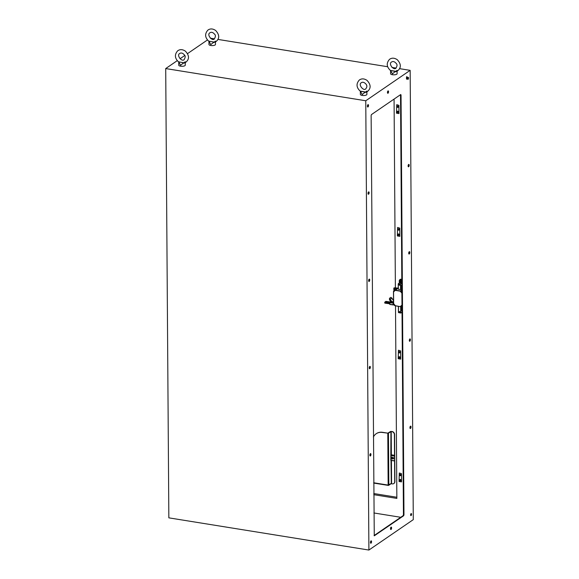 <?xml version="1.0" encoding="UTF-8"?>
<svg xmlns="http://www.w3.org/2000/svg" width="579" height="579" viewBox="0 0 579 579"><rect width="100%" height="100%" fill="white"/><g stroke="black" fill="none" stroke-linecap="round" stroke-linejoin="round"><path stroke-width="0.87" d="M398.663 352.401A0.441 0.376 55.6 0 1 399.372 352.256A0.441 0.376 55.6 0 1 399.221 352.879A0.441 0.376 55.6 0 1 398.663 352.401M398.699 357.54A0.441 0.376 55.6 0 1 399.409 357.395A0.441 0.376 55.6 0 1 399.257 358.017A0.441 0.376 55.6 0 1 398.699 357.54M398.765 352.141A0.47 0.398 55.6 0 1 399.553 352.488A0.47 0.398 55.6 0 1 399.257 352.864M398.801 357.279A0.47 0.398 55.6 0 1 399.59 357.627A0.47 0.398 55.6 0 1 399.293 358.003M399.112 351.967A0.47 0.398 55.6 0 1 399.944 352.22A0.47 0.398 55.6 0 1 399.539 352.597M399.148 357.113A0.47 0.398 55.6 0 1 399.98 357.359A0.47 0.398 55.6 0 1 399.575 357.742M399.09 351.634A0.68 0.572 -124.4 0 0 398.917 351.996M399.445 352.77A0.68 0.572 -124.4 0 0 399.85 352.741M399.126 356.773A0.68 0.572 -124.4 0 0 398.953 357.134M399.481 357.916A0.68 0.572 -124.4 0 0 399.886 357.88M398.2 358.719L398.453 350.215L400.625 350.896L400.682 359.125L398.2 358.719M390.586 70.58L396.644 71.579C401.334 68.308 401.536 64.349 397.252 59.688C394.393 57.806 391.809 57.69 389.501 59.355C386.171 63.154 386.548 66.925 390.637 70.674M397.085 71.383L397.107 73.707A3.257 1.093 -0.4 0 1 392.403 74.72A3.257 1.093 -0.4 0 1 390.593 73.75L390.572 70.385A3.257 1.093 -0.4 0 0 390.572 70.385A3.257 1.093 -0.4 0 0 390.579 70.472L395.58 71.275A3.257 1.093 -0.4 0 0 395.804 71.217M395.58 71.275L392.396 73.866L390.579 70.472M395.233 71.868L397.064 70.341M208.954 41.232L213.955 42.043L210.77 44.626L208.954 41.232A3.257 1.093 -0.4 0 1 208.947 41.152A3.257 1.093 -0.4 0 0 208.947 41.152L215.019 42.339C219.709 39.075 219.911 35.109 215.62 30.455C212.768 28.566 210.184 28.458 207.875 30.122C204.546 33.922 204.923 37.693 209.012 41.435M208.947 41.152L208.968 44.518A3.257 1.093 -0.4 0 0 210.778 45.488A3.257 1.093 -0.4 0 0 215.475 44.474L215.46 42.151M213.608 42.636L215.439 41.109M389.747 299.625L389.479 299.263L389.747 299.625M391.201 301.413A23.84 8.034 179.6 0 1 389.479 298.757L389.479 299.263A23.84 8.034 179.6 0 0 390.868 301.623M389.479 298.757L392.251 298.706A1.469 0.492 179.6 0 1 392.316 298.836A1.469 0.492 179.6 0 1 392.294 298.93M393.525 300.827L392.251 298.706M391.737 301.507L389.739 298.641M390.984 301.608L389.768 302.52L389.689 304.243L389.768 302.52L391.281 301.435M393.257 304.923L389.906 304.489L389.928 302.477L393.307 302.926L393.286 304.945L389.906 304.489L393.807 304.619M393.771 304.547L393.546 303.193L389.696 302.745M393.539 302.231L392.265 302.267L393.539 302.281M391.035 302.014L392.258 302.086L391.035 302.014M392.591 302.448L393.213 302.448M391.31 302.281L391.932 302.274M393.459 302.361L392.345 302.368M392.178 302.195L391.064 302.202M397.809 229.631A0.441 0.376 55.6 0 1 398.511 229.487A0.441 0.376 55.6 0 1 398.359 230.109A0.441 0.376 55.6 0 1 397.809 229.631M397.845 234.77A0.441 0.376 55.6 0 1 398.547 234.625A0.441 0.376 55.6 0 1 398.395 235.248A0.441 0.376 55.6 0 1 397.845 234.77M397.903 229.371A0.47 0.398 55.6 0 1 398.699 229.718A0.47 0.398 55.6 0 1 398.403 230.095M397.939 234.509A0.47 0.398 55.6 0 1 398.736 234.857A0.47 0.398 55.6 0 1 398.439 235.233M398.251 229.204A0.47 0.398 55.6 0 1 399.083 229.45A0.47 0.398 55.6 0 1 398.685 229.827M398.287 234.343A0.47 0.398 55.6 0 1 399.119 234.589A0.47 0.398 55.6 0 1 398.721 234.973M398.229 228.864A0.68 0.572 -124.4 0 0 398.055 229.226M398.591 230.001A0.68 0.572 -124.4 0 0 398.996 229.972M398.265 234.003A0.68 0.572 -124.4 0 0 398.091 234.365M398.627 235.146A0.68 0.572 -124.4 0 0 399.032 235.11M397.346 235.95L397.592 227.446L399.771 228.126L399.828 236.355L397.346 235.95M399.524 475.171A0.441 0.376 55.6 0 1 400.227 475.026A0.441 0.376 55.6 0 1 400.075 475.641A0.441 0.376 55.6 0 1 399.524 475.171M399.561 480.309A0.441 0.376 55.6 0 1 400.263 480.165A0.441 0.376 55.6 0 1 400.111 480.787A0.441 0.376 55.6 0 1 399.561 480.309M399.619 474.91A0.47 0.398 55.6 0 1 400.415 475.258A0.47 0.398 55.6 0 1 400.118 475.634M399.655 480.049A0.47 0.398 55.6 0 1 400.451 480.396A0.47 0.398 55.6 0 1 400.154 480.773M399.966 474.737A0.47 0.398 55.6 0 1 400.798 474.99A0.47 0.398 55.6 0 1 400.4 475.366M400.002 479.882A0.47 0.398 55.6 0 1 400.834 480.129A0.47 0.398 55.6 0 1 400.436 480.512M399.944 474.404A0.68 0.572 -124.4 0 0 399.771 474.766M400.306 475.54A0.68 0.572 -124.4 0 0 400.704 475.511M399.98 479.542A0.68 0.572 -124.4 0 0 399.807 479.904M400.342 480.686A0.68 0.572 -124.4 0 0 400.74 480.65M399.054 481.489L399.307 472.985L401.486 473.665L401.544 481.887L399.054 481.489M368.903 550.05L365.762 100.768L165.71 68.568L168.844 517.85L368.903 550.05L413.29 519.638L410.156 70.356L365.762 100.768M210.351 38.192L214.433 38.851M218.131 39.444L387.648 66.73M391.976 67.432L396.058 68.083M399.756 68.677L410.156 70.356M165.71 68.568L177.217 60.679M180.018 58.761L184.737 55.533M187.531 53.615L207.434 39.98M407.08 77.058L406.878 76.58L406.465 77.477L406.668 79.258L407.08 77.058L406.559 76.92M368.505 105.45A1.216 0.514 99.1 0 0 368.157 104.618A1.216 0.514 99.1 0 0 367.462 105.74A1.216 0.514 99.1 0 0 367.774 107.021A1.216 0.514 99.1 0 0 368.505 105.45M388.545 91.721A1.216 0.514 99.1 0 0 388.198 90.896A1.216 0.514 99.1 0 0 387.503 92.01A1.216 0.514 99.1 0 0 387.814 93.291A1.216 0.514 99.1 0 0 388.545 91.721M408.506 78.049A1.042 0.434 99.1 0 0 408.209 77.333A1.042 0.434 99.1 0 0 407.609 78.295A1.042 0.434 99.1 0 0 407.877 79.388A1.042 0.434 99.1 0 0 408.506 78.049M369.12 192.691A1.216 0.514 99.1 0 0 368.772 191.866A1.216 0.514 99.1 0 0 368.07 192.981A1.216 0.514 99.1 0 0 368.382 194.262A1.216 0.514 99.1 0 0 369.12 192.691M409.194 165.239A1.216 0.514 99.1 0 0 408.846 164.407A1.216 0.514 99.1 0 0 408.144 165.529A1.216 0.514 99.1 0 0 408.456 166.803A1.216 0.514 99.1 0 0 409.194 165.239M369.728 279.939A1.216 0.514 99.1 0 0 369.38 279.107A1.216 0.514 99.1 0 0 368.685 280.229A1.216 0.514 99.1 0 0 368.997 281.51A1.216 0.514 99.1 0 0 369.728 279.939M409.802 252.48A1.216 0.514 99.1 0 0 409.454 251.655A1.216 0.514 99.1 0 0 408.76 252.77A1.216 0.514 99.1 0 0 409.071 254.051A1.216 0.514 99.1 0 0 409.802 252.48M371.552 541.669A1.216 0.514 99.1 0 0 371.204 540.844A1.216 0.514 99.1 0 0 370.509 541.958A1.216 0.514 99.1 0 0 370.821 543.24A1.216 0.514 99.1 0 0 371.552 541.669M391.592 527.947A1.216 0.514 99.1 0 0 391.245 527.114A1.216 0.514 99.1 0 0 390.55 528.229A1.216 0.514 99.1 0 0 390.861 529.51A1.216 0.514 99.1 0 0 391.592 527.947M411.553 514.268A1.042 0.434 99.1 0 0 411.256 513.559A1.042 0.434 99.1 0 0 410.656 514.514A1.042 0.434 99.1 0 0 410.924 515.614A1.042 0.434 99.1 0 0 411.553 514.268M401.037 94.978L400.719 94.536L371.436 114.599L371.132 115.46L374.266 535.828L403.664 515.737L403.968 514.869L401.037 94.978L400.502 94.688M411.018 426.969A1.216 0.514 99.1 0 0 410.67 426.144A1.216 0.514 99.1 0 0 409.975 427.259A1.216 0.514 99.1 0 0 410.287 428.54A1.216 0.514 99.1 0 0 411.018 426.969M370.944 454.428A1.216 0.514 99.1 0 0 370.596 453.596A1.216 0.514 99.1 0 0 369.901 454.718A1.216 0.514 99.1 0 0 370.213 455.999A1.216 0.514 99.1 0 0 370.944 454.428M410.41 339.728A1.216 0.514 99.1 0 0 410.062 338.896A1.216 0.514 99.1 0 0 409.367 340.018A1.216 0.514 99.1 0 0 409.679 341.292A1.216 0.514 99.1 0 0 410.41 339.728M370.336 367.18A1.216 0.514 99.1 0 0 369.988 366.355A1.216 0.514 99.1 0 0 369.293 367.47A1.216 0.514 99.1 0 0 369.605 368.751A1.216 0.514 99.1 0 0 370.336 367.18M406.472 78.831L406.559 76.971M367.542 106.804A1.216 0.514 99.1 0 0 367.991 105.364A1.216 0.514 99.1 0 0 367.875 104.748M387.583 93.081A1.216 0.514 99.1 0 0 388.031 91.641A1.216 0.514 99.1 0 0 387.916 91.019M407.652 79.142A1.042 0.434 99.1 0 0 407.985 77.962A1.042 0.434 99.1 0 0 407.92 77.499M368.15 194.052A1.216 0.514 99.1 0 0 368.599 192.612A1.216 0.514 99.1 0 0 368.483 191.996M408.231 166.593A1.216 0.514 99.1 0 0 408.673 165.153A1.216 0.514 99.1 0 0 408.557 164.537M368.765 281.293A1.216 0.514 99.1 0 0 369.207 279.852A1.216 0.514 99.1 0 0 369.091 279.237M408.839 253.841A1.216 0.514 99.1 0 0 409.281 252.401A1.216 0.514 99.1 0 0 409.165 251.778M370.589 543.03A1.216 0.514 99.1 0 0 371.038 541.589A1.216 0.514 99.1 0 0 370.922 540.974M390.63 529.3A1.216 0.514 99.1 0 0 391.071 527.86A1.216 0.514 99.1 0 0 390.955 527.245M410.699 515.368A1.042 0.434 99.1 0 0 411.032 514.181A1.042 0.434 99.1 0 0 410.96 513.718M374.085 535.561L403.143 515.65L403.447 514.789L400.516 94.891M410.055 428.33A1.216 0.514 99.1 0 0 410.504 426.889A1.216 0.514 99.1 0 0 410.388 426.267M369.981 455.782A1.216 0.514 99.1 0 0 370.43 454.341A1.216 0.514 99.1 0 0 370.314 453.726M409.447 341.082A1.216 0.514 99.1 0 0 409.896 339.641A1.216 0.514 99.1 0 0 409.78 339.026M369.373 368.541A1.216 0.514 99.1 0 0 369.815 367.1A1.216 0.514 99.1 0 0 369.706 366.485M400.755 517.293L373.911 512.972M394.067 99.096L395.385 287.814M395.508 305.857L396.854 498.403L373.781 494.69M396.847 497.252L373.773 493.54M400.075 279.462A1.39 1.165 55.6 0 1 400.943 279.23L401.804 279.368M399.568 280.12A1.39 1.165 55.6 0 1 400.755 279.36L400.943 279.23M402.007 308.26L401.088 308.115M401.804 279.527L400.755 279.36M396.948 106.862A0.441 0.376 55.6 0 1 397.657 106.717A0.441 0.376 55.6 0 1 397.505 107.339A0.441 0.376 55.6 0 1 396.948 106.862M396.984 112A0.441 0.376 55.6 0 1 397.693 111.856A0.441 0.376 55.6 0 1 397.541 112.478A0.441 0.376 55.6 0 1 396.984 112M397.049 106.601A0.47 0.398 55.6 0 1 397.838 106.949A0.47 0.398 55.6 0 1 397.541 107.325M397.085 111.74A0.47 0.398 55.6 0 1 397.874 112.087A0.47 0.398 55.6 0 1 397.578 112.464M397.397 106.435A0.47 0.398 55.6 0 1 398.229 106.681A0.47 0.398 55.6 0 1 397.831 107.064M397.433 111.573A0.47 0.398 55.6 0 1 398.265 111.827A0.47 0.398 55.6 0 1 397.86 112.203M397.375 106.095A0.68 0.572 -124.4 0 0 397.201 106.456M397.737 107.238A0.68 0.572 -124.4 0 0 398.135 107.202M397.411 111.233A0.68 0.572 -124.4 0 0 397.237 111.595M397.773 112.377A0.68 0.572 -124.4 0 0 398.171 112.348M396.485 113.18L396.738 104.676L398.917 105.356L398.974 113.585L396.485 113.18M394.415 288.024L395.233 288.154L394.415 288.024M397.129 288.299L395.616 288.378L397.802 288.472A2.077 1.751 -124.4 0 0 396.89 288.574M400.777 289.58L400.516 284.209L400.559 289.609L400.936 289.42M400.559 289.609L398.366 289.254L398.236 283.811L400.516 284.209L398.403 283.652L400.118 282.48M398.28 289.211L398.236 283.811L398.366 289.254M397.469 288.241L395.254 287.799C393.865 287.814 393.575 288.009 394.4 288.378L396.47 288.928A2.077 1.751 -124.4 0 0 396.022 289.131L394.169 290.405A2.077 1.751 55.6 0 1 395.334 290.159L400.299 290.962A2.077 1.751 55.6 0 1 401.898 292.149M401.059 286.033L401.855 286.164M401.812 280.598L399.828 280.279L399.365 280.699L399.38 282.943M399.698 282.718L399.691 282.053L401.819 281.155M402 307.152L401.081 307.217M401.877 289.884L400.227 291.165L395.262 290.368L393.554 291.896L393.64 303.649L395.363 305.726L400.407 306.631A2.077 1.751 55.6 0 0 401.992 305.958M395.558 288.291L397.274 288.61A2.077 1.751 55.6 0 1 397.57 288.632L396.781 288.61M399.821 284.919A0.434 0.362 -124.4 0 0 399.04 284.796A0.434 0.362 -124.4 0 0 399.821 284.919M395.645 289.391L397.259 288.841L395.262 290.368M398.272 288.147L397.404 288.19M400.009 312.009A0.434 0.362 -124.4 0 0 399.235 311.886A0.434 0.362 -124.4 0 0 400.009 312.009M396.731 288.552L395.993 288.118M394.4 288.378L396.47 288.928M398.417 306.327L398.533 312.595L398.49 306.334M402.036 312.168L400.719 312.95L400.9 306.646M386.005 301.912L387.112 301.927L386.005 301.912M388.755 302.281L389.862 302.296L388.755 302.281M394.733 290.021L393.908 289.811M400.69 283.008L400.328 283.088L400.69 283.008M401.833 283.435L400.588 284.007L401.833 283.153M400.936 280.858L399.807 282.045A1.476 1.245 55.6 0 1 401.819 281.191M401.081 306.892L402 306.935M389.689 303.671L384.745 302.969L384.905 302.144L389.681 303.005M387.09 301.97L386.027 301.977M389.841 302.339L388.777 302.347M400.313 282.386L401.826 282.632L400.169 282.4L398.236 283.811M386.294 302.086L386.823 302.086M389.045 302.455L389.573 302.455M389.689 303.78L384.89 303.135L389.689 303.765M178.745 61.931L183.746 62.735L180.561 65.326L178.745 61.931A3.257 1.093 -0.4 0 1 178.737 61.852A3.257 1.093 -0.4 0 0 178.737 61.852L184.81 63.039C189.499 59.775 189.702 55.808 185.41 51.155C182.559 49.266 179.975 49.157 177.666 50.822C174.337 54.621 174.713 58.392 178.802 62.134M178.737 61.852L178.759 65.217A3.257 1.093 -0.4 0 0 180.568 66.187A3.257 1.093 -0.4 0 0 185.266 65.166L185.251 62.85M183.398 63.335L185.237 61.721M360.377 91.279L366.435 92.278C371.125 89.007 371.327 85.041 367.035 80.387C364.184 78.505 361.6 78.389 359.291 80.054C355.962 83.854 356.338 87.624 360.428 91.366M366.876 92.083L366.898 94.406A3.257 1.093 -0.4 0 1 362.193 95.419A3.257 1.093 -0.4 0 1 360.384 94.449L360.362 91.084A3.257 1.093 -0.4 0 0 360.362 91.084A3.257 1.093 -0.4 0 0 360.37 91.171L365.371 91.974A3.257 1.093 -0.4 0 0 365.595 91.916M365.371 91.974L362.186 94.558L360.37 91.171M365.023 92.568L366.854 91.041M373.701 483.089L388.379 485.412A0.499 0.42 -124.4 0 0 388.827 485.014L388.466 433.244L382.379 432.455A11.095 9.351 -124.4 0 0 376.176 433.743A11.095 9.351 -124.4 0 0 373.679 436.515A218.102 183.738 55.6 0 1 373.375 437.051M393.894 483.487A2.772 2.338 -124.4 0 0 393.995 483.422A2.772 2.338 -124.4 0 0 394.914 481.533L394.719 481.663A2.772 2.338 -124.4 0 1 393.8 483.552A2.772 2.338 -124.4 0 1 392.251 483.878L390.832 483.733A0.499 0.42 -124.4 0 0 391.114 483.675L388.661 485.354L388.154 485.093L387.792 433.324M394.914 481.533L394.589 434.511A2.772 2.338 -124.4 0 0 392.084 431.5L390.593 431.449L387.843 433.164L382.574 432.318A11.095 9.351 -124.4 0 0 376.372 433.613A11.095 9.351 -124.4 0 0 376.278 433.678M388.466 433.244L390.919 431.565L392.084 431.5M393.496 458.582A0.832 0.702 55.6 0 1 393.329 458.575L392.649 458.467A0.832 0.702 55.6 0 1 391.969 457.236M391.216 431.529L391.375 454.826L394.531 455.333L394.386 434.648A2.772 2.338 -124.4 0 0 391.889 431.637M394.531 455.333L391.078 454.862L391.172 460.414L394.292 460.898M390.919 431.565L390.811 460.298L391.418 460.471L391.578 483.299L388.154 485.093L373.694 482.77M394.719 481.663L394.574 460.978L391.418 460.457M394.574 460.978L394.437 455.615M392.142 458.814A0.832 0.702 55.6 0 1 392.135 457.244L392.815 457.352A0.832 0.702 55.6 0 1 392.83 458.923L392.142 458.814L392.649 458.467M398.815 352.068A0.68 0.572 55.6 0 1 400.024 352.314A0.68 0.572 55.6 0 1 399.344 352.835M398.851 357.214A0.68 0.572 55.6 0 1 400.06 357.46A0.68 0.572 55.6 0 1 399.38 357.981M398.786 352.104L398.736 352.17A0.731 0.615 55.6 0 1 400.053 352.343A0.731 0.615 55.6 0 1 399.228 352.872L399.3 352.85M398.822 357.243L398.772 357.315A0.731 0.615 55.6 0 1 400.089 357.482A0.731 0.615 55.6 0 1 399.264 358.017L399.336 357.996M389.479 299.039A1.469 0.492 179.6 0 1 389.377 298.858A1.469 0.492 179.6 0 1 389.486 298.67M391.057 301.464L393.532 301.731L391.057 301.464M393.539 302.737L393.539 303.193M397.961 229.298A0.68 0.572 55.6 0 1 399.17 229.552A0.68 0.572 55.6 0 1 398.482 230.066M397.997 234.444A0.68 0.572 55.6 0 1 399.206 234.69A0.68 0.572 55.6 0 1 398.518 235.212M397.932 229.335L397.882 229.4A0.731 0.615 55.6 0 1 399.192 229.573A0.731 0.615 55.6 0 1 398.366 230.102L398.439 230.087M397.968 234.473L397.918 234.546A0.731 0.615 55.6 0 1 399.228 234.712A0.731 0.615 55.6 0 1 398.403 235.248L398.475 235.226M399.676 474.838A0.68 0.572 55.6 0 1 400.885 475.084A0.68 0.572 55.6 0 1 400.198 475.605M399.705 479.977A0.68 0.572 55.6 0 1 400.921 480.23A0.68 0.572 55.6 0 1 400.234 480.751M399.64 474.874L399.597 474.939A0.731 0.615 55.6 0 1 400.907 475.113A0.731 0.615 55.6 0 1 400.082 475.641L400.154 475.62M399.676 480.013L399.633 480.078A0.731 0.615 55.6 0 1 400.943 480.252A0.731 0.615 55.6 0 1 400.118 480.78L400.19 480.765M407.088 78.36L406.574 78.274M403.968 514.869L403.447 514.789M403.664 515.737L403.143 515.65M397.1 106.536A0.68 0.572 55.6 0 1 398.316 106.782A0.68 0.572 55.6 0 1 397.628 107.303M397.136 111.675A0.68 0.572 55.6 0 1 398.352 111.921A0.68 0.572 55.6 0 1 397.664 112.442M397.071 106.565L397.02 106.63A0.731 0.615 55.6 0 1 398.338 106.804A0.731 0.615 55.6 0 1 397.512 107.332L397.585 107.318M397.107 111.711L397.056 111.776A0.731 0.615 55.6 0 1 398.374 111.942A0.731 0.615 55.6 0 1 397.549 112.478L397.621 112.456M401.855 286.381L400.994 286.279M400.227 291.165L401.956 293.249M399.828 280.279L399.908 280.07A0.695 0.586 -124.4 0 0 399.517 280.149L399.713 280.019A0.695 0.586 -124.4 0 1 400.103 279.932L401.812 280.381M395.363 305.726L393.546 303.599L393.481 291.823A2.077 1.751 55.6 0 1 394.169 290.405L393.467 291.845L393.64 303.649M399.365 280.699L399.286 283.001L399.286 280.677M402.007 307.804L401.081 307.659L402.007 307.818M401.081 307.565L402.007 307.71M400.357 306.624L395.414 305.842L400.386 306.638L401.992 306.103M402.036 305.003L400.335 306.53M394.451 288.183L395.204 288.161L394.451 288.168M395.254 287.799L393.785 288.176L394.364 288.487L394.371 289.963L393.8 289.652L393.901 288.016M399.271 280.649L399.286 280.627A0.695 0.586 -124.4 0 1 399.517 280.149L399.271 280.649M399.691 282.053L399.807 282.646M400.118 279.932L399.713 280.019A0.695 0.586 -124.4 0 0 399.626 280.098M400.929 281.553A0.695 0.586 -124.4 0 0 400.74 281.995L400.965 281.524M400.661 282.429L400.748 281.98M395.392 305.828A2.077 1.751 55.6 0 1 393.561 303.628M401.081 307.015A1.476 1.245 -124.4 0 0 402 307.036A1.476 1.245 55.6 0 1 401.081 307.094M400.675 306.667L400.719 312.95L398.533 312.595L400.74 313.044M400.921 286.808L400.943 289.471L401.45 285.353L400.921 286.858M400.335 281.01A1.476 1.245 -124.4 0 0 399.886 281.987L399.886 282.588M401.935 282.284C401.464 281.343 401.001 281.271 400.545 282.06L400.654 282.053A0.695 0.586 55.6 0 1 401.826 281.93M401.927 306.146A0.695 0.586 55.6 0 1 401.833 306.233L402.058 305.77M401.305 310.662L401.073 306.617L401.081 309.975M389.681 302.788L384.905 302.144L385.846 301.384L390.412 301.992L385.867 301.369L384.803 302.173L384.76 302.947L384.738 302.303M401.45 285.382L401.848 285.114M401.312 285.483L401.848 285.158M401.45 285.353L401.848 285.078M394.4 290.014L393.8 289.652M399.995 281.973L400.002 282.516M401.522 306.421L401.992 306.175M402.036 312.204L400.936 312.957M402.021 310.525L401.631 310.793L401.081 310.026M401.631 310.793L402.021 310.243M401.095 309.577L402.014 309.722M373.701 483.052L388.227 485.39M391.006 460.58L391.281 483.335A0.499 0.42 -124.4 0 1 391.114 483.675M390.811 460.298L394.263 460.768M390.774 455.492L394.227 455.962M390.97 454.942L394.328 455.687M391.578 483.299L391.397 483.74M393.329 458.575L392.83 458.923M399.249 351.764L398.866 352.025M399.785 352.539L399.401 352.806M399.286 356.903L398.902 357.171M399.821 357.684L399.438 357.945M399.04 351.663L400.024 352.329L399.807 352.777M399.076 356.802L400.06 357.467L399.836 357.916M395.927 68.184C397.274 65.977 397.382 64.407 396.239 63.473C394.639 61.606 393.112 61.092 391.65 61.953L391.556 62.025C388.024 63.762 393.894 70.754 395.927 68.184M214.302 38.952C215.649 36.745 215.757 35.174 214.606 34.241C213.014 32.366 211.487 31.859 210.025 32.714L209.931 32.786C206.399 34.53 212.269 41.522 214.302 38.952M392.309 298.996L392.316 298.836C391.324 296.947 390.347 296.955 389.377 298.858L389.508 299.444M390.811 301.666L389.479 299.285M393.525 300.733L392.244 298.67M393.228 302.824L392.989 302.441M398.395 228.994L398.012 229.262M398.931 229.776L398.54 230.037M398.432 234.133L398.048 234.401M398.967 234.915L398.576 235.175M398.178 228.893L399.163 229.559L398.945 230.008M398.214 234.032L399.199 234.698L398.982 235.154M400.111 474.534L399.727 474.794M400.646 475.308L400.255 475.576M400.147 479.673L399.756 479.94M400.682 480.454L400.292 480.715M399.894 474.433L400.878 475.098L400.661 475.547M399.93 479.571L400.914 480.237L400.697 480.686M397.541 106.225L397.151 106.493M398.07 107.006L397.686 107.267M397.578 111.363L397.187 111.631M398.106 112.145L397.722 112.406M397.324 106.123L398.309 106.789L398.091 107.238M397.36 111.262L398.345 111.928L398.128 112.384M398.265 287.597L397.462 288.147M397.918 288.219L395.269 287.792M401.819 281.206L400.292 281.039M402.036 312.247L400.769 313.058L398.439 312.544L398.395 306.32M400.885 281.575L401.891 282.262M402.014 309.707L401.095 309.562M184.086 59.651C185.439 57.437 185.541 55.873 184.397 54.94C182.805 53.065 181.278 52.559 179.816 53.413L179.714 53.485C176.19 55.229 182.052 62.221 184.086 59.651M365.718 88.884C366.782 87.458 367.108 86.401 366.688 85.714C367.332 85.308 363.952 80.944 361.441 82.645L361.347 82.717C357.815 84.462 363.684 91.453 365.718 88.884M391.078 460.428L394.328 460.92"/></g></svg>
